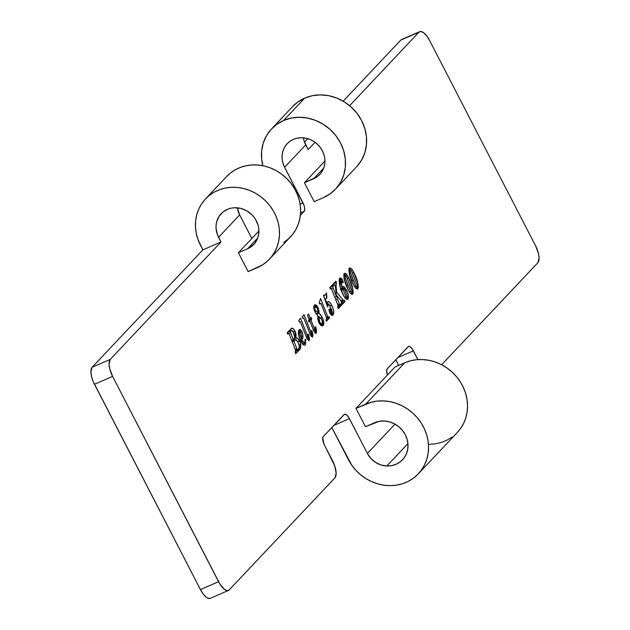 <?xml version="1.0" encoding="UTF-8"?>
<svg xmlns="http://www.w3.org/2000/svg" width="630" height="630" viewBox="0 0 630 630"><rect width="100%" height="100%" fill="white"/><g stroke="black" fill="none" stroke-linecap="round" stroke-linejoin="round"><path stroke-width="0.94" d="M303.408 137.828A22.412 20.31 -136.7 0 0 305.715 144.9L284.602 167.273A22.412 20.31 43.3 0 1 287.193 143.687A22.412 20.31 43.3 0 1 293.336 139.38L297.218 138.159L301.337 137.734L305.542 138.135L309.669 139.34L313.559 141.301L317.063 143.939L320.04 147.168L322.387 150.846L324.001 154.846L324.836 159.004L324.844 163.17L324.033 167.171L322.434 170.864L320.111 174.101L317.142 176.762L304.432 182.747L314.189 201.647L323.403 197.639L330.246 193.756L336.058 188.543L340.617 182.196L343.752 174.959L345.342 167.107L345.319 158.949L343.689 150.798L340.523 142.963L335.924 135.749L330.081 129.426L323.221 124.244L315.599 120.401L307.511 118.046L299.274 117.267L291.194 118.086L283.587 120.487A43.927 39.808 43.3 0 1 336.223 136.143A43.927 39.808 43.3 0 1 335.443 189.205A43.927 39.808 43.3 0 1 323.403 197.639L314.189 201.647L304.432 182.747L324.946 161.012L304.432 182.747L313.653 178.739L323.733 168.06L313.653 178.739A22.412 20.31 43.3 0 0 319.796 174.439L319.796 174.439A22.412 20.31 43.3 0 0 320.197 147.373A22.412 20.31 43.3 0 0 293.336 139.38L289.847 141.364L286.878 144.026L284.555 147.262L282.957 150.956L282.145 154.956L282.153 159.122L282.988 163.28L284.602 167.273L305.715 144.9L308.157 149.625L315.055 142.309L308.157 149.625L304.093 140.899L303.4 137.828M335.443 189.205L356.556 166.832A43.927 39.808 -136.7 0 0 357.336 113.77A43.927 39.808 -136.7 0 0 304.7 98.115L283.587 120.487L276.743 124.37L270.932 129.583L266.372 135.93L263.238 143.168L261.647 151.019L261.67 159.169L262.852 165.714A43.927 39.808 43.3 0 1 271.546 128.922A43.927 39.808 43.3 0 1 283.587 120.487L304.7 98.115A43.927 39.808 -136.7 0 0 292.651 106.541L271.546 128.922M419.682 31.673A14.34 5.654 -113.5 0 0 418.903 32.232L349.611 105.682L418.903 32.232L420.99 31.5L423.746 32.799L426.762 35.934L429.565 40.414L535.531 245.724L538.445 253.465L539.091 258.158L537.87 262.726L441.638 364.738L537.87 262.726A14.34 5.654 -113.5 0 0 535.531 245.724L429.565 40.414A14.34 5.654 -113.5 0 0 419.682 31.673L401.554 39.556A14.34 5.654 66.5 0 0 400.767 40.115L343.169 101.17L400.767 40.115L418.903 32.232L401.704 39.493M417.91 359.62L411.981 348.603L409.752 346.587L408.516 346.445L387.253 368.794L386.647 371.086L387.434 375.015A7.174 2.827 -113.5 0 1 387.253 368.794L408.051 346.752A7.174 2.827 -113.5 0 1 408.437 346.476A7.174 2.827 -113.5 0 1 413.382 350.847L397.798 357.62L413.382 350.847L417.91 359.62M418.32 473.831L457.317 432.495A44.549 40.375 -136.7 0 0 458.105 378.677A44.549 40.375 -136.7 0 0 404.712 362.793L394.963 367.03L355.966 408.366L394.963 367.03L404.712 362.793L365.715 404.129A44.549 40.375 43.3 0 1 419.108 420.013A44.549 40.375 43.3 0 1 418.32 473.831A44.549 40.375 43.3 0 1 348.358 459.585L331.821 427.549L351.729 465.145L355.84 470.24L360.596 474.744L365.904 478.572L371.645 481.627L377.701 483.856L383.922 485.21L390.198 485.651L396.372 485.179L402.326 483.793L407.925 481.533L413.044 478.446L417.572 474.595L421.423 470.067L424.502 464.956L426.746 459.38L428.101 453.45L428.55 447.3L428.069 441.063L426.683 434.873L424.407 428.865L421.305 423.171L417.43 417.91L412.878 413.201L407.736 409.138L402.129 405.815L396.168 403.302L389.986 401.656L383.709 400.908L377.488 401.074L371.448 402.161L355.966 408.366L365.439 426.715L379.339 421.297L384.316 420.998L389.356 421.809L394.191 423.699L398.593 426.565L402.334 430.274L405.24 434.637L407.161 439.441L407.996 444.449L407.712 449.403L406.319 454.065L403.885 458.207L400.538 461.617L396.435 464.121L391.789 465.609L386.82 465.995L380.985 464.964L375.519 462.373L370.857 458.412L367.377 453.419L395.002 424.132L367.377 453.419L348.752 417.446L346.516 414.831L344.563 414.233L323.3 436.59L322.749 437.913L323.875 443.819L334.766 465.987L336.152 473.264L334.94 477.839L229.233 589.885L227.147 590.617L224.382 589.318L219.917 584.073L112.605 376.393L109.691 368.652L109.045 363.959L110.258 359.384L221.012 241.991L218.571 237.274L239.684 214.893L251.858 238.486L239.684 214.893L218.571 237.274A22.412 20.31 43.3 0 1 221.161 213.68A22.412 20.31 43.3 0 1 251.401 214.287A22.412 20.31 43.3 0 1 253.764 244.44A22.412 20.31 43.3 0 1 247.621 248.74L257.702 238.053L247.621 248.74L250.283 247.322L254.725 243.338L257.678 238.124L258.505 235.195L258.804 228.997L258.253 225.871L255.827 219.886L254.008 217.161L251.827 214.696L246.582 210.735L240.558 208.357L234.266 207.758L231.186 208.152L228.241 208.995L223.02 211.964L219.035 216.397L216.641 221.925L216.114 224.949L216.043 228.068L217.287 234.297L221.012 241.991L202.876 249.882L92.13 367.274L110.258 359.384L221.012 241.991L202.876 249.882L200.442 245.157A43.927 39.808 43.3 0 1 205.514 198.915A43.927 39.808 43.3 0 1 264.781 200.104A43.927 39.808 43.3 0 1 269.412 259.198A43.927 39.808 43.3 0 1 257.371 267.632L248.157 271.64L238.4 252.748L247.621 248.74L238.4 252.748L258.906 231.005L238.4 252.748L248.157 271.64L262.592 264.852L267.262 261.3L271.294 257.048L274.586 252.189L277.074 246.826L278.712 241.085L279.452 235.084L279.287 228.95L278.216 222.815L276.263 216.814L273.467 211.089L269.892 205.742L265.616 200.907L260.725 196.678L255.339 193.15L249.567 190.402L243.526 188.488L237.352 187.449L231.186 187.315L225.162 188.087L219.39 189.74L214.019 192.244L209.152 195.552L204.9 199.576L201.348 204.246L198.584 209.451L196.662 215.082L195.615 221.012L195.481 227.115L196.253 233.265L197.914 239.321L202.876 249.882L92.13 367.274A14.34 5.654 66.5 0 0 94.468 384.276L112.605 376.393A14.34 5.654 -113.5 0 1 110.258 359.384L92.13 367.274L90.909 371.842L91.555 376.535L93.279 381.733L200.435 589.585L218.571 581.703L112.605 376.393L94.468 384.276L200.435 589.585A14.34 5.654 66.5 0 0 210.318 598.327L228.446 590.444A14.34 5.654 -113.5 0 1 218.571 581.703L200.435 589.585L203.238 594.066L206.254 597.201L207.687 598.098L210.16 598.39M300.345 215.381L304.487 210.806L304.66 207.955L304.054 205.435L284.602 167.273L302.975 202.86A7.174 2.827 -113.5 0 1 304.14 211.357L300.549 212.924L304.14 211.357L300.345 215.381M348.272 289.965L350.288 293.178L352.296 294.399L353.186 293.021L352.894 289.154L348.752 277.846L346.35 274.144L344.602 273.255L343.775 274.759L344.106 278.665L348.272 289.965C349.926 293.304 351.398 294.698 352.682 294.155C353.611 290.052 352.296 284.61 348.752 277.846C347.043 274.373 345.523 272.932 344.2 273.514C343.397 277.791 344.76 283.272 348.272 289.965M334.12 284.965L335.097 285.421L335.499 287.052L336.444 296.51L334.798 297.226L336.444 296.51L333.168 288.13L331.498 288.855L333.168 288.13L332.979 286.177L329.955 287.485L332.979 286.177L330.285 287.099L333.317 285.807L332.798 284.445L329.797 287.627L330.341 288.973L331.034 288.414L331.632 289.123L338.066 305.613L337.711 307.338L338.255 308.692L341.318 305.44L340.783 304.085L339.995 304.77L339.515 304.353L337.318 298.762L337.034 295.927L341.822 301.935L341.365 303.455L341.901 304.818L344.98 301.557L344.445 300.203L343.248 300.282L336.656 292.131L335.955 284.855L336.404 282.539L335.869 281.185L333.412 283.791L333.955 285.146L334.814 285.004L335.38 286.272L336.444 296.51L332.947 287.508L333.317 285.807L332.798 284.445L329.797 287.627L330.341 288.973L330.687 288.603L331.719 289.343L337.956 305.306L337.711 307.338L338.255 308.692L341.318 305.44L340.783 304.085L339.515 304.353L337.318 298.762L337.034 295.927L341.822 301.935L341.365 303.455L341.901 304.818L344.98 301.557L344.445 300.203L343.956 300.557L342.98 299.982L336.656 292.131L336.042 285.894L336.404 282.539L335.869 281.185L333.412 283.791L333.955 285.146L334.302 284.823L333.892 285.004M319.174 302.731L319.709 304.093L320.591 303.298L321.127 303.865L326.529 317.733L326.663 318.945L325.883 319.875L326.403 321.245L329.498 317.969L328.962 316.606L328.222 317.268L327.718 316.78L320.591 298.533L319.174 302.731L319.709 304.093L320.276 303.487L321.182 304.007L326.427 317.441L326.521 319.197L325.883 319.875L326.403 321.245L329.498 317.969L328.962 316.606L328.088 317.26L327.789 316.921L320.591 298.533L319.174 302.731M315.992 331.514L315.134 330.427L313.779 331.018L315.134 330.427L314.591 329.269L313.26 329.844L314.591 329.269L310.921 319.945L308.613 320.954L311.795 319.016L308.779 320.331L311.795 319.016L311.291 317.63L309.054 319.166L310.385 318.591L308.574 313.968L307.471 315.134L309.291 319.757L308.487 320.607L308.999 321.993L309.826 321.111L314.016 331.498L315.504 333.341L316.323 333.05L316.528 330.679L315.811 327.08L315.102 326.686L316.039 331.435L314.85 329.852L310.921 319.945L311.795 319.016L311.291 317.63L310.385 318.591L308.574 313.968L307.471 315.134L309.291 319.757L308.487 320.607L308.999 321.993L309.826 321.111L314.016 331.498L316.189 333.231L315.811 327.08L315.102 326.686L315.992 331.514L314.417 332.199L315.937 331.537M299.274 321.898L299.841 321.434L300.352 321.859L306.944 338.491L308.976 340.822L309.48 338.909L308.55 334.443L307.944 334.27L308.779 337.924L308.684 338.46L308.291 337.924L300.534 318.252L298.746 320.536L299.274 321.898L300.352 321.859L307.196 338.987L309.141 340.696L308.55 334.443L307.944 334.27L308.755 337.696L308.731 338.444L308.291 337.924L300.534 318.252L298.746 320.536L299.274 321.898M287.745 334.128L288.619 333.357L289.335 334.333L295.667 350.564L295.218 352.375L295.761 353.729L300.447 348.532L300.919 345.169L299.982 341.799L297.541 338.279L295.391 338.145L296.068 336.239L295.974 333.853L294.927 330.963L293.21 328.695L291.304 328.49L287.193 332.782L287.745 334.128L288.28 333.553L289.335 334.333L295.572 350.296L295.218 352.375L295.761 353.729L299.911 349.327L300.817 344.405L299.573 340.94C297.895 338.113 296.502 337.176 295.391 338.145L294.927 330.963C293.241 328.254 291.911 327.529 290.958 328.789L287.193 332.782L287.745 334.128M304.92 343.255L302.345 340.893L300.888 341.523L302.345 340.893L301.872 339.932L300.408 340.57L301.872 339.932C303.243 338.334 303.258 335.499 301.912 331.435L300.605 329.695L299.423 329.498L298.557 330.931L298.392 333.546L299.959 339.546L303.227 344.697L304.392 345.224L305.526 344.46L305.731 339.578L305.085 339.224L304.92 343.255L304.408 343.413L302.998 342.035L301.872 339.932L302.951 336.042L302.502 332.876L301.912 331.435L300.447 332.073L301.912 331.435L299.187 329.687C297.73 332.018 298.258 335.885 300.762 341.279C302.55 344.61 304.046 345.791 305.251 344.823L305.731 339.578L305.085 339.224L304.92 343.255L302.746 344.256M302.731 318.237L303.29 317.772L303.81 318.197L310.165 334.325L311.149 336.2L312.425 337.16L312.937 335.247L312 330.781L311.401 330.608L312.236 334.656L311.566 333.9L303.991 314.598L302.195 316.874L302.731 318.237L303.81 318.197L310.645 335.333L312.598 337.042L312 330.781L311.401 330.608L312.204 334.042L312.181 334.782L311.748 334.262L303.991 314.598L302.195 316.874L302.731 318.237M317.835 307.109L316.402 305.164L314.748 304.794L313.898 306.133L313.968 308.96L315.543 313L317.906 315.74L317.756 318.867L318.756 322.418L321.324 325.663L322.78 325.773L323.725 324.253L323.032 319.19L320.662 314.756L319 313.189L318.993 310.48L317.835 307.109L316.992 307.479L317.835 307.109L314.882 304.723L314.457 305.038C313.346 306.393 313.606 308.857 315.244 312.441L317.906 315.74L319 322.922C320.709 325.71 322.087 326.56 323.135 325.482C324.277 323.93 323.97 321.198 322.198 317.292L319 313.189L317.835 307.109M325.513 294.856L323.576 295.368L323.67 295.99L327.458 306.55L327.939 306.912L327.805 305.834L327.269 306.07L327.805 305.834L327.947 303.825L326.773 304.337L327.947 303.825L329.773 305.361L332.286 314.236L330.876 314.622L331.656 314.283L331.175 313.74L330.419 314.063L331.175 313.74L331.144 313.039L330.057 313.512L331.144 313.039L330.703 310.37L329.017 311.102L330.703 310.37L329.073 309.173L329.758 312.968L332.593 315.315L333.01 315.016L332.144 315.394L333.01 315.016C334.302 313.039 333.861 309.747 331.695 305.141L330.025 305.865L331.695 305.141C330.041 302.132 328.663 301.069 327.545 301.943L326.545 303.731L326.954 303.558L325.238 298.935L324.828 299.116L326.442 298.486L326.923 297.62L326.474 292.808L325.513 294.856L323.568 295.635L327.458 306.55L327.994 306.731L327.844 303.967L328.789 303.959L331.593 309.566L332.514 313.094L332.018 314.378L331.128 313.622L330.498 309.999L329.584 309.094L328.931 309.425L330.183 313.724L331.593 315.213L333.231 314.732L333.719 311.74L332.979 308.149L331.167 304.195L329.411 302.061L327.71 301.794L326.954 303.558L325.238 298.935L326.442 298.486L325.474 298.911L326.442 298.486L326.474 292.808L325.513 294.856L323.623 295.848M340.161 279.334L342.279 282.783L342.996 282.87L343.153 281.626L342.153 279.177L340.68 277.901L339.468 278.696L339.145 281.153L340.791 289.091L343.838 296.1L345.744 298.722L346.988 299.51L347.91 299.218L348.445 296.588L347.587 292.58L344.445 286.996L342.901 286.469L342.318 288.107L340.239 282.138L340.161 279.334L339.208 279.744L340.405 279.31L341.421 281.618L342.996 282.87L342.515 279.799L339.783 278.192C338.57 282.272 339.727 287.886 343.263 295.045C345.035 298.525 346.579 299.919 347.91 299.218C348.933 297.195 348.429 294.045 346.405 289.792L342.996 286.414L342.318 288.107L340.405 279.31M353.367 284.563L355.383 287.776L357.391 289.005L358.281 287.619L357.99 283.752L353.847 272.443L351.445 268.75L349.697 267.852L348.87 269.364L349.201 273.262L353.367 284.563C355.021 287.902 356.493 289.296 357.777 288.76C358.706 284.65 357.391 279.208 353.847 272.443C352.139 268.978 350.619 267.53 349.296 268.112C348.492 272.388 349.855 277.869 353.367 284.563M307.779 138.687L304.51 142.144L307.779 138.687M300.077 204.12L302.975 202.86L300.077 204.12M226.587 176.581L230.265 173.171L235.132 169.872L240.502 167.359L246.267 165.706L252.299 164.942L258.465 165.076L264.639 166.107L270.672 168.021L276.452 170.769L281.838 174.297L286.721 178.526L290.997 183.369L294.572 188.709L297.368 194.442L299.321 200.442L300.4 206.569L300.565 212.704L299.825 218.712L298.187 224.453L295.698 229.808L292.399 234.667L288.375 238.92L283.697 242.479M237.368 207.829L239.684 214.893A22.412 20.31 -136.7 0 1 237.368 207.829M457.27 432.534L460.42 428.731L463.499 423.62L465.743 418.044L467.098 412.115L467.547 405.964L467.066 399.727L465.68 393.537L463.404 387.529L460.302 381.835L456.427 376.575L451.875 371.865L446.733 367.802L441.126 364.479L435.165 361.966L428.983 360.321L422.706 359.572L416.485 359.738L410.445 360.825L404.712 362.793L365.715 404.129L355.966 408.366L365.439 426.715L374.653 422.706A23.664 21.451 43.3 0 1 403.019 431.14A23.664 21.451 43.3 0 1 402.594 459.727A23.664 21.451 43.3 0 1 386.82 465.995L407.933 443.615L386.82 465.995A21.514 19.498 43.3 0 1 367.377 453.419L349.43 418.635A7.174 2.827 -113.5 0 0 344.484 414.264A7.174 2.827 -113.5 0 0 344.098 414.54L323.3 436.59A7.174 2.827 -113.5 0 0 324.466 445.087L332.593 460.837A14.34 5.654 -113.5 0 1 334.94 477.839L229.233 589.885A14.34 5.654 -113.5 0 1 228.446 590.444M349.43 418.635L333.845 425.408L349.43 418.635M452.041 437.11L446.922 440.197L441.323 442.457L435.369 443.843L429.195 444.315M395.782 359.761L398.695 365.408L395.782 359.761M269.412 259.198L290.524 236.825A43.927 39.808 -136.7 0 0 285.894 177.723A43.927 39.808 -136.7 0 0 226.619 176.542L205.514 198.915M357.171 166.162L361.73 159.815L364.864 152.578L366.447 144.735L366.432 136.576L364.801 128.425L361.628 120.59L357.037 113.368L351.193 107.053L344.327 101.871L336.704 98.028L328.624 95.665L320.379 94.886L312.299 95.713L304.7 98.115L297.856 101.997L292.603 106.596M291.58 328.34L290.958 328.789M293.147 331.734L294.927 330.963L293.147 331.734M294.423 338.562L295.391 338.145L294.423 338.562M293.832 339.216L294.871 339.885L293.611 339.161M297.809 341.712L299.573 340.94L297.809 341.712M299.1 345.153L300.817 344.405L299.1 345.153M297.454 349.792L296.887 350.642L299.911 349.327L296.887 350.642L295.234 352.398L297.454 349.792M288.28 333.553L287.627 333.837L289.107 333.821M295.336 339.688L297.825 341.751C299.415 345.082 299.715 347.382 298.73 348.658L297.974 349.453L297.084 349.264L293.887 341.082L292.249 341.799L295.336 339.688L292.422 340.956M287.39 333.317L288.367 331.75M288.918 331.734L291.942 330.419L293.47 332.333L294.769 337.601L293.359 339.72L291.721 340.436L293.359 339.72L290.611 332.687L288.839 333.459L290.611 332.687L290.784 330.9L287.768 332.207L287.367 333.207M290.784 330.9L292.328 330.679L294.36 334.459L294.769 337.601L293.359 339.72L290.406 332.002L290.784 330.9L291.942 330.419M294.911 340.003L292.036 341.247L296.163 339.727L298.084 342.271L299.266 345.988L299.037 348.232L297.974 349.453L295.446 349.981L297.084 349.264L296.832 348.689L295.21 349.39L296.832 348.689L293.887 341.082L294.911 340.003M305.172 339.822L305.731 339.578L305.172 339.822M304.337 345.216L305.251 344.823L304.337 345.216M304.818 345.138L305.251 344.823M299.455 331.333L300.849 332.845L301.738 336.404L301.29 338.633L299.589 333.868L299.455 331.333L300.628 332.404L301.707 335.979L301.29 338.633L299.841 339.263L301.29 338.633L299.439 333.207L298.407 333.656L299.439 333.207L299.455 331.333L298.399 331.789L299.541 331.27L298.407 331.766M306.306 337.018L307.637 336.436L306.306 337.018M306.952 338.507L308.291 337.924L306.952 338.507M308.731 338.444L308.291 337.924M307.251 339.09L308.708 338.452L307.251 339.09M308.054 334.656L308.55 334.443L308.054 334.656M299.494 321.67L300.352 321.859M309.755 333.357L311.086 332.782L309.755 333.357M310.409 334.845L311.748 334.262L310.409 334.845M312.181 334.782L311.732 334.246M310.7 335.428L312.165 334.79L310.7 335.428M311.503 330.994L312 330.781L311.503 330.994M302.943 318.008L303.81 318.197M315.276 327.309L315.811 327.08L315.276 327.309M315.772 333.412L316.189 333.231L315.772 333.412M308.834 321.544L309.826 321.111L308.834 321.544M316.418 314.315L319 313.189L316.418 314.315M320.631 317.969L322.198 317.292L320.631 317.969M322.119 325.93L323.135 325.482L322.119 325.93M322.639 325.844L323.135 325.482M316.047 313.898L316.071 313.252M314.803 306.204L315.599 306.03L316.583 306.857L318.166 310.488L318.284 312.661L315.512 310.519L314.591 308.668L314.638 306.44L317.229 307.912L318.284 312.661L315.961 313.669L318.284 312.661L315.992 310.96L314.787 311.48L315.992 310.96L315.047 309.842L314.291 310.173L315.047 309.842L314.803 306.204L313.803 306.645L315.071 306.015L313.819 306.558M322.591 324.521L321.371 324.442L319.89 322.426L318.961 322.836L319.89 322.426L318.717 319.048L318.678 316.307L321.497 319.016L322.859 322.253L322.591 324.521L319.89 322.426L318.678 316.307L317.78 316.701L318.678 316.307L322.001 319.875L322.591 324.521L320.859 325.348M326.332 317.205L327.663 316.63L326.332 317.205M326.45 317.504L327.789 316.921L326.45 317.504M326.584 317.914L328.088 317.26L326.584 317.914M328.521 317.079L328.088 317.26M326.466 319.26L329.498 317.969L326.466 319.26M320.276 303.487L319.591 303.786L321.056 303.731M326.033 298.77L326.442 298.486M326.718 303.66L327.167 304.125M332.286 314.236L331.656 314.283M331.034 314.787L331.963 314.378M327.947 303.825L326.757 304.298M327.458 306.55L327.939 306.912M323.914 295.722L324.088 297.116M324.088 297.643L323.773 295.084M327.576 304.644L326.395 303.377M333.435 283.831L336.404 282.539L333.435 283.831M335.357 286.193L336.042 285.894L335.357 286.193M336.034 292.407L336.656 292.131L336.034 292.407M340.995 300.841L342.98 299.982L340.995 300.841M341.594 301.589L343.956 300.557L341.594 301.589M344.445 300.203L343.956 300.557M341.925 302.794L344.98 301.557L341.381 303.487L341.925 302.794M336.412 296.202L337.034 295.927L336.412 296.202M335.68 299.47L337.318 298.762L335.68 299.47M337.743 304.77L339.389 304.062L337.743 304.77M337.861 305.07L339.515 304.353L337.861 305.07M340.326 304.566L339.515 304.353M338.216 306.55L341.318 305.44L337.727 307.361L338.216 306.55M330.687 288.603L331.53 288.91M340.696 288.808L342.318 288.107L340.696 288.808M341.555 288.438L341.98 288.894M345.027 290.391L346.405 289.792L345.027 290.391M347.193 299.534L347.91 299.218L347.193 299.534M340.932 280.484L342.515 279.799L340.932 280.484M341.428 288.312L342.444 289.524M343.248 288.382L344.232 288.871L345.563 291.659L347.358 296.825L347.224 298.352L345.886 296.927L344.681 297.447L345.886 296.927L343.13 289.587L341.247 290.406L343.13 289.587L343.248 288.382L344.579 289.461L346.421 293.903L347.35 298.274L345.886 296.927L343.13 289.587L343.248 288.382L340.893 289.406L343.374 288.288L340.357 289.603M347.311 278.468L348.752 277.846L347.311 278.468M352.068 294.43L352.682 294.155L352.068 294.43M352.272 293.052L350.697 291.462L349.437 292.013L350.697 291.462L348.114 285.437L346.5 286.138L348.114 285.437L345.468 278.602L344.208 279.145L345.468 278.602L344.626 274.601L347.004 277.775L352.375 291.942L352.272 293.052L350.697 291.462L345.468 278.602L344.626 274.601L343.752 274.979L344.728 274.53L346.311 276.31L352.028 290.572L352.272 293.052L350.8 293.722M350.784 293.706L352.091 293.131M352.406 273.073L353.847 272.443L352.406 273.073M357.163 289.028L357.777 288.76L357.163 289.028M345.98 273.507L346.177 274.578M349.721 269.199L351.162 270.459L353.162 274.877L357.383 286.099L357.368 287.65L355.793 286.067L350.17 272.089L349.823 269.128L348.847 269.553L349.721 269.199L351.406 270.908L357.123 285.177L357.273 287.721L355.793 286.067L354.532 286.611L355.793 286.067L353.209 280.035L351.595 280.736L353.209 280.035L350.564 273.2L349.303 273.751L350.564 273.2L349.721 269.199L348.847 269.577M355.879 288.304L357.186 287.737M297.974 349.453L297.084 349.264M344.626 274.601L343.752 274.956M357.368 287.65L355.895 288.32M288.485 333.388L287.603 333.774M291.383 330.435L288.359 331.75M297.651 349.705L295.667 350.564M299.77 321.457L299.203 321.702M303.219 317.796L302.652 318.04M328.301 317.244L326.6 317.985M320.473 303.337L319.567 303.731M332.136 314.354L331.065 314.819M344.051 300.526L341.027 301.841M340.074 304.747L338.066 305.621M330.876 288.453L330.238 288.729M340.231 279.287L339.208 279.728"/></g></svg>
